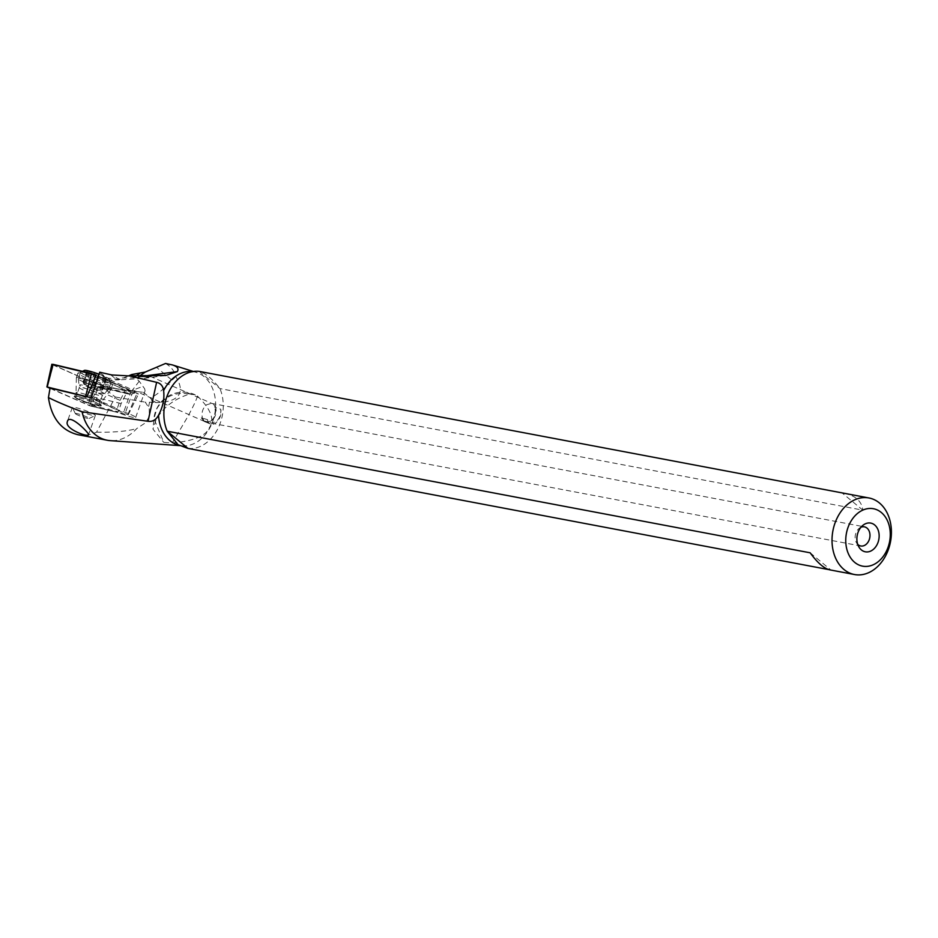 <?xml version="1.0" encoding="UTF-8"?>
<svg xmlns="http://www.w3.org/2000/svg" width="938" height="938" viewBox="0 0 938 938"><rect width="100%" height="100%" fill="white"/><g stroke="black" fill="none" stroke-linecap="round" stroke-linejoin="round"><path stroke-width="0.7" stroke-dasharray="4.69 3.52" d="M51.86 364.249L94.152 383.15L138.543 394.019L98.443 376.079L137.124 393.163L127.885 414.784L89.427 405.638L50.007 388.355M77.971 373.23A18.256 1.97 19.4 0 1 77.971 373.066A18.256 1.97 19.4 0 1 95.219 377.041A18.256 1.97 19.4 0 1 112.431 385.037A18.256 1.97 19.4 0 1 112.431 385.19A18.256 1.97 19.4 0 1 95.184 381.215A18.256 1.97 19.4 0 1 77.971 373.23M87.996 396.985L127.885 414.784M100.413 405.275A13.636 1.477 -160.6 0 0 87.562 399.307A13.636 1.477 -160.6 0 0 74.688 396.34A13.636 1.477 -160.6 0 0 74.688 396.457A13.636 1.477 -160.6 0 0 87.539 402.425A13.636 1.477 -160.6 0 0 100.413 405.392A13.636 1.477 -160.6 0 0 100.413 405.275M110.825 389.598A18.256 1.97 -160.6 0 0 93.612 381.614A18.256 1.97 -160.6 0 0 76.365 377.639A18.256 1.97 -160.6 0 0 76.365 377.791A18.256 1.97 -160.6 0 0 76.377 377.803A18.256 1.97 -160.6 0 0 92.944 385.553A18.256 1.97 -160.6 0 0 110.719 389.88A18.256 1.97 -160.6 0 0 110.825 389.751A18.256 1.97 -160.6 0 0 110.825 389.598M828.735 569.601L829.849 569.87M187.963 448.411A38.95 29.313 100.7 0 0 217.37 429.627A38.95 29.313 100.7 0 0 219.926 388.578C212.199 378.718 205.281 372.984 199.173 371.366L219.926 388.578L862.854 510.166L842.101 492.954M192.583 371.589A37.497 28.21 -79.3 0 1 194.201 371.847A37.497 28.21 -79.3 0 1 196.394 372.409A37.497 28.21 -79.3 0 1 209.96 427.658A37.497 28.21 -79.3 0 1 182.511 445.82A37.497 28.21 -79.3 0 1 180.272 445.538A37.497 28.21 -79.3 0 1 179.135 445.304M77.69 434.657C84.08 435.818 90.376 434.986 96.579 432.16L115.351 397.009L101.785 386.679L131.859 394.101L126.431 393.268L121.154 403.539L118.27 411.759L116.523 412.181L124.625 414.959A12.171 1.313 -160.6 0 0 135.693 417.457A12.171 1.313 -160.6 0 0 132.024 415.112A12.171 1.313 -160.6 0 0 123.793 411.888L115.468 409.027L91.232 397.747M50.054 388.098L90.787 406.072L91.701 405.439L98.631 386.655L101.562 386.902M101.339 405.591A14.609 1.583 19.4 0 1 100.554 405.943A14.609 1.583 19.4 0 1 87.035 402.355A14.609 1.583 19.4 0 1 74.243 396.68A14.609 1.583 19.4 0 1 73.774 396.141A14.609 1.583 19.4 0 1 87.058 399.025A14.609 1.583 19.4 0 1 101.339 405.591M125.375 390.114L98.255 377.873L125.375 390.114L120.111 400.385L117.215 408.605L91.701 397.337L91.42 398.416M117.215 408.605L115.468 409.027M98.255 377.873L99.721 372.21M91.701 397.337L98.338 378.178M99.651 372.738L107.882 378.061L121.377 379.761A29.219 24.048 -97.6 0 1 112.454 374.989M110.754 374.719A29.219 22.324 98.6 0 0 118.493 379.62M107.882 378.061L110.344 380.054L118.61 379.855L128.729 375.821M131.742 374.532L139.199 381.238L144.569 388.637L145.073 390.595L143.455 392.33L136.889 391.592L131.988 394.03L124.625 414.959M128.014 391.017L130.804 390.947L142.752 386.421M120.111 400.385L94.586 389.118M165.51 363.475C171.079 366.652 174.515 371.049 175.793 376.654C183.367 388.625 184.129 402.003 156.329 402.59L153.996 402.285L150.232 397.935C155.978 395.59 163.247 389.68 172.029 380.207L156.611 367.426M153.996 402.285L145.284 402.168L149.236 408.358L149.306 416.578L145.449 422.827L136.749 428.56A45.868 34.518 -79.3 0 1 110.238 440.637M115.351 397.009L145.284 402.168M101.785 386.679L136.889 391.592M121.154 403.539L94.375 397.161M126.431 393.268L98.631 386.655M96.579 432.16C113.779 432.5 127.158 431.304 136.749 428.56M149.541 402.367A45.868 34.518 -79.3 0 1 148.591 406.377M189.593 394.019L195.268 394.839L197.332 396.012C210.816 408.945 214.861 419.474 209.444 427.587C206.079 435.9 193.685 441.036 172.264 442.971L163.775 442.373L153.938 418.629L157.033 408.37C164.431 396.422 175.289 391.627 189.593 394.019C165.616 401.781 158.768 415.663 155.931 420.107L152.953 429.135L163.775 442.373M844.329 493.318C855.585 495.674 861.764 501.291 862.854 510.166M150.326 376.49L144.276 378.342L121.377 379.761M122.175 378.002L133.067 377.92A29.219 22.324 98.6 0 0 134.943 376.759A29.219 15.289 -124.7 0 0 138.402 376.818A29.219 24.048 -97.6 0 1 137.464 377.439L141.978 376.478M203.652 420.845L208.494 422.041L211.378 420.646C215.142 416.929 216.221 412.45 214.614 407.209A9.743 7.328 -79.3 0 1 213.911 417.75A9.743 7.328 -79.3 0 1 206.254 422.206A9.743 7.328 -79.3 0 1 203.628 420.939A9.743 7.328 -79.3 0 1 201.389 417.75L203.652 420.845M214.614 407.209L215.67 407.549C216.866 412.72 215.541 417.129 211.683 420.787L206.688 422.288L204.285 421.068L202.444 418.09C201.248 412.919 202.573 408.499 206.419 404.853L211.425 403.352L213.817 404.571L215.67 407.549L220.653 409.179C221.286 414.15 219.785 418.301 216.162 421.631L211.249 423.144L208.951 421.948L207.486 419.673L201.389 417.75M137.464 377.439L133.067 377.92M175.793 376.654L172.029 380.207M860.967 527.238A9.743 7.328 100.7 0 0 859.173 528.317A9.743 7.328 100.7 0 0 856.453 542.703A9.743 7.328 100.7 0 0 857.731 544.368M207.486 419.673A9.743 6.144 113.7 0 0 210.311 424.011A9.743 6.144 113.7 0 0 216.045 422.698A9.743 6.144 113.7 0 0 220.653 409.179M197.332 396.012C197.203 398.075 194.178 404.665 188.28 415.804L172.264 442.971M95.336 415.346A12.171 1.313 -160.6 0 0 83.857 410.023A12.171 1.313 -160.6 0 0 72.367 407.373A12.171 1.313 -160.6 0 0 72.367 407.467A12.171 1.313 -160.6 0 0 72.378 407.526A12.171 1.313 -160.6 0 0 83.412 412.65A12.171 1.313 -160.6 0 0 95.219 415.557A12.171 1.313 -160.6 0 0 95.336 415.452A12.171 1.313 -160.6 0 0 95.336 415.346M75.345 413.611A7.305 0.786 19.4 0 1 81.993 415.053A7.305 0.786 19.4 0 1 89.133 418.336A7.305 0.786 19.4 0 1 89.063 418.465A7.305 0.786 19.4 0 1 81.981 416.718A7.305 0.786 19.4 0 1 75.368 413.646A7.305 0.786 19.4 0 1 75.345 413.611M98.748 405.638A12.171 1.313 -160.6 0 0 87.269 400.303A12.171 1.313 -160.6 0 0 75.779 397.653A12.171 1.313 -160.6 0 0 75.779 397.759A12.171 1.313 -160.6 0 0 76.177 398.216A12.171 1.313 -160.6 0 0 86.824 402.941A12.171 1.313 -160.6 0 0 98.091 405.92A12.171 1.313 -160.6 0 0 98.748 405.744A12.171 1.313 -160.6 0 0 98.748 405.638M78.323 378.811A16.075 1.735 19.4 0 1 78.323 378.788A16.075 1.735 19.4 0 1 78.323 378.671A16.075 1.735 19.4 0 1 93.495 382.176A16.075 1.735 19.4 0 1 108.644 389.2A16.075 1.735 19.4 0 1 108.644 389.34A16.075 1.735 19.4 0 1 108.573 389.434A16.075 1.735 19.4 0 1 93.003 385.67A16.075 1.735 19.4 0 1 78.323 378.811M80.574 372.421A16.075 1.735 -160.6 0 0 95.723 379.444A16.075 1.735 -160.6 0 0 110.895 382.95A16.075 1.735 -160.6 0 0 110.895 382.81A16.075 1.735 -160.6 0 0 110.872 382.739A16.075 1.735 -160.6 0 0 96.309 375.974A16.075 1.735 -160.6 0 0 80.727 372.14A16.075 1.735 -160.6 0 0 80.574 372.28A16.075 1.735 -160.6 0 0 80.574 372.421M84.42 370.393A13.144 1.419 -160.6 0 0 84.291 370.627A13.144 1.419 -160.6 0 0 97.153 376.537A13.144 1.419 -160.6 0 0 109.101 379.128A13.144 1.419 -160.6 0 0 109.078 379.069A13.144 1.419 -160.6 0 0 99.053 374.215M106.545 378.788L95.125 375.47L87.175 372.151L88.864 372.222L86.847 370.944L98.279 374.274L106.228 377.604L104.528 377.522L106.545 378.788M104.528 377.522L100.167 389.915M88.864 372.222L84.314 384.521A23.063 23.063 0 0 0 91.959 388.918A23.063 1.7 108.9 0 0 93.237 387.288L101.538 390.067A23.063 23.063 0 0 1 91.959 388.918A23.063 1.7 108.9 0 1 91.83 388.731A23.063 1.7 108.9 0 1 92.452 384.381L85.194 383.208C83.177 381.52 82.579 381.449 83.4 382.985C84.819 384.885 84.889 385.155 83.611 383.806L87.175 372.128M106.545 378.811L102.664 389.856L101.808 390.044C99.721 390.208 99.651 389.938 101.597 389.223L106.228 377.615M105.912 378.401L101.808 390.044C99.721 390.208 99.651 389.938 101.597 389.223C102.887 388.414 102.207 388.039 99.557 388.121L92.452 384.381M86.847 370.944L82.966 381.989L83.4 382.985C84.819 384.885 84.889 385.155 83.611 383.806L91.021 387.113L93.237 387.288M810.151 552.799L830.904 570.011M52.915 364.941L94.152 383.15L137.335 393.913M89.427 405.638L98.877 384.768M127.826 414.584L137.124 393.163M94.152 383.15L88.16 405.204M47.287 387.16L53.278 365.105M101.75 401.499A13.636 1.477 19.4 0 1 101.75 401.616A13.636 1.477 19.4 0 1 88.876 398.638A13.636 1.477 19.4 0 1 76.025 392.682A13.636 1.477 19.4 0 1 76.025 392.565A13.636 1.477 19.4 0 1 88.899 395.531A13.636 1.477 19.4 0 1 101.75 401.499M116.523 412.181L90.669 406.037M139.199 381.238L132.481 390.079M130.804 390.947L98.49 376.677M131.238 390.712L123.793 411.888M143.455 392.33L150.232 397.935M133.032 393.479L134.931 391.392M91.701 405.439L118.27 411.759M138.988 376.408L141.028 376.466M129.538 375.939L135.623 376.279M151.417 400.139L156.329 402.59M129.057 394.171L99.991 387.253M102.312 395.496A12.171 1.313 -160.6 0 0 90.834 390.173A12.171 1.313 -160.6 0 0 79.343 387.523A12.171 1.313 -160.6 0 0 79.343 387.617A12.171 1.313 -160.6 0 0 90.822 392.952A12.171 1.313 -160.6 0 0 102.312 395.601A12.171 1.313 -160.6 0 0 102.312 395.496M103.731 393.421A12.827 1.384 19.4 0 1 103.684 393.608A12.827 1.384 19.4 0 1 91.244 390.607A12.827 1.384 19.4 0 1 79.531 385.131A12.827 1.384 19.4 0 1 79.531 385.108A12.827 1.384 19.4 0 1 91.267 387.675A12.827 1.384 19.4 0 1 103.731 393.421M94.867 388.426L98.959 376.795M104.106 378.19L100.014 389.833M105.689 377.592L101.597 389.223M103.649 376.478L99.557 388.121M98.279 374.274L94.187 385.917M94.433 372.961L90.341 384.603M89.286 371.565L85.194 383.208M87.492 371.354L83.4 382.985M87.715 372.163L83.611 383.806M89.755 373.265L85.651 384.908M95.125 375.47L91.021 387.113M128.213 414.819L138.543 394.019M110.719 389.88L101.75 401.616L100.413 405.392M76.377 377.803L76.025 392.565L74.688 396.34M112.431 385.19L110.825 389.751M77.971 373.066L76.365 377.639M177.997 444.694L180.272 445.538M135.693 417.457L145.027 390.923M196.394 372.409L193.369 371.471M182.511 445.82L179.791 445.62M190.402 372.093L194.201 371.847M144.276 378.342L165.827 375.458M110.344 380.054L204.93 421.643M149.998 376.22L212.516 403.703M211.343 403.34L864.367 526.839M205.586 421.936L210.311 424.011M211.367 423.167L860.744 545.975M856.453 542.703L858.856 546.889M859.173 528.317L862.937 525.303M195.268 394.839A29.219 29.219 0 0 0 153.938 418.629L152.953 429.135M72.367 407.373L67.466 421.279M89.063 418.465L95.219 415.557M75.368 413.646L72.378 407.526M95.336 415.452L88.535 434.786M100.214 387.335L129.456 394.277M90.775 406.072L116.687 412.228M78.323 378.788L79.343 387.523L75.779 397.653M108.573 389.434L102.312 395.601L98.748 405.744M98.091 405.92L100.554 405.943M76.177 398.216L74.243 396.68M110.895 382.95L108.644 389.34M80.574 372.28L78.323 378.671M82.438 371.331L80.727 372.14M109.078 379.069L110.872 382.739"/><path stroke-width="1.41" d="M85.686 396.094L91.525 373.488L96.251 375.106L51.86 364.249L46.9 386.925L87.996 396.985M50.007 388.355L46.9 386.925M881.333 512.511A29.219 21.984 -79.3 0 1 885.871 552.248A29.219 21.984 -79.3 0 1 854.706 562.378A29.219 21.984 -79.3 0 1 850.156 522.642A29.219 21.984 -79.3 0 1 881.333 512.511M861.365 549.914A14.609 10.986 100.7 0 0 876.948 544.849A14.609 10.986 100.7 0 0 874.673 524.975A14.609 10.986 100.7 0 0 862.937 525.303A14.609 10.986 100.7 0 0 858.856 546.889A14.609 10.986 100.7 0 0 861.365 549.914M843.966 569.495A38.95 29.313 -79.3 0 1 837.904 516.51A38.95 29.313 -79.3 0 1 868.951 497.972A38.95 29.313 -79.3 0 1 879.469 503.003A38.95 29.313 -79.3 0 1 885.519 555.988A38.95 29.313 -79.3 0 1 854.471 574.525A38.95 29.313 -79.3 0 1 843.966 569.495M868.951 497.972L199.173 371.366A38.95 29.313 100.7 0 0 190.402 372.093A38.95 29.313 100.7 0 0 169.766 390.149A38.95 29.313 100.7 0 0 167.21 431.21L177.997 444.694L187.963 448.411L828.735 569.601M854.471 574.525L829.849 569.87C824.068 568.545 817.502 562.859 810.151 552.799L167.21 431.21L187.963 448.411M179.135 445.304A37.497 28.21 -79.3 0 1 158.534 415.182L158.651 414.983C162.907 406.893 164.572 398.849 163.646 390.876L163.611 390.665A37.497 28.21 -79.3 0 1 164.127 389.657A37.497 28.21 -79.3 0 1 192.583 371.589M158.534 415.182C156.118 419.837 152.613 421.877 148.028 421.303L156.611 382.329C160.339 383.208 162.614 385.6 163.423 389.493L163.611 390.665M179.791 445.62L110.238 440.637A45.868 34.518 -79.3 0 1 107.26 440.25A45.868 34.518 -79.3 0 1 82.063 411.747C68.497 406.682 57.288 401.956 48.436 397.571L50.054 388.098L91.232 397.747L99.721 372.21L110.754 374.719A25.83 18.326 -78.6 0 0 112.454 374.989L129.573 375.939L156.611 382.329M82.063 411.747L148.028 421.303M128.729 375.821L131.742 374.532L145.273 372.046L165.51 363.475L172.369 364.917C177.434 366.512 179.076 368.751 177.305 371.6L165.827 375.458L128.729 375.821M48.436 397.583C51.484 418.02 61.24 430.378 77.69 434.657M88.559 434.611C88.641 432.395 68.826 412.755 67.348 421.725C64.3 429.158 89.251 437.847 88.559 434.611L88.524 434.786M141.978 376.478L150.326 376.49M857.731 544.368A9.743 7.328 100.7 0 0 858.118 544.72A9.743 7.328 100.7 0 0 860.744 545.975A9.743 7.328 100.7 0 0 869.268 539.62A9.743 7.328 100.7 0 0 866.993 528.094A9.743 7.328 100.7 0 0 864.367 526.839A9.743 7.328 100.7 0 0 860.967 527.238M99.053 374.215A13.144 1.419 -160.6 0 0 84.42 370.393L82.438 371.331M91.525 373.488L53.067 364.343L52.915 364.941M53.067 364.343L47.228 386.948M96.251 375.106L86.953 396.528M141.028 376.466L177.305 371.6M135.623 376.279L139.539 373.559M145.273 372.046L138.988 376.408M77.573 434.634L107.26 440.25M193.369 371.471L172.369 364.917"/></g></svg>
